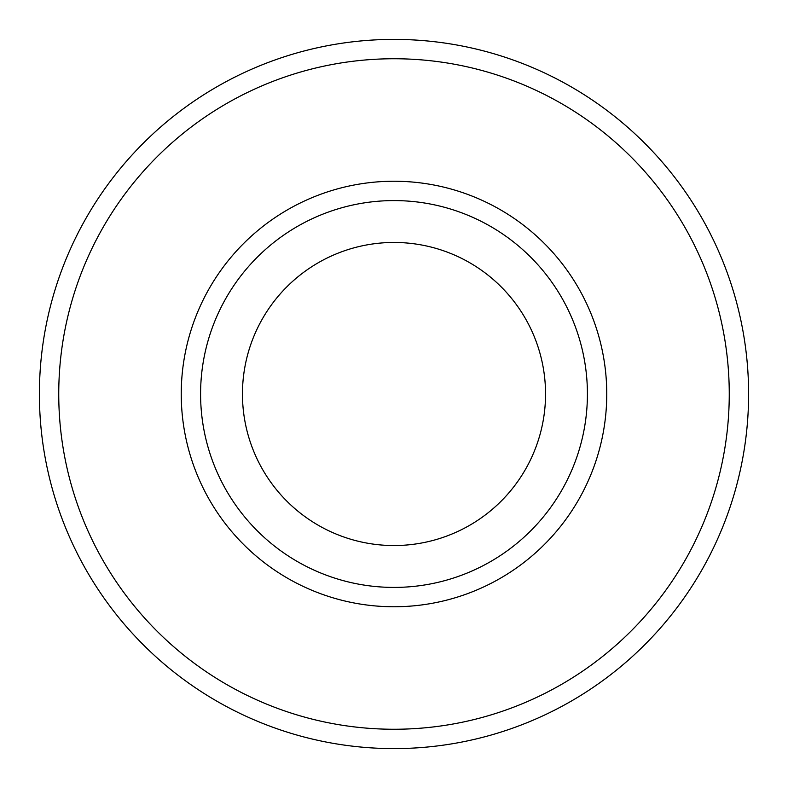 <?xml version="1.0" encoding="UTF-8"?>
<svg xmlns="http://www.w3.org/2000/svg" width="788" height="788" viewBox="0 0 788 788"><rect width="100%" height="100%" fill="white"/><g stroke="black" fill="none" stroke-linecap="round" stroke-linejoin="round"><path stroke-width="1.18" d="M394 748.6A354.6 354.6 0 0 0 748.6 394A354.6 354.6 0 0 0 394 39.4A354.6 354.6 0 0 0 39.4 394A354.6 354.6 0 0 0 394 748.6M394 729.255A335.255 335.255 0 0 0 684.339 226.373A335.255 335.255 0 0 0 103.661 226.373A335.255 335.255 0 0 0 394 729.255M394 587.415A193.415 193.415 0 0 0 587.415 394A193.415 193.415 0 0 0 394 200.585A193.415 193.415 0 0 0 200.585 394A193.415 193.415 0 0 0 394 587.415M394 545.542A151.542 151.542 0 0 0 525.241 318.234A151.542 151.542 0 0 0 262.759 318.234A151.542 151.542 0 0 0 394 545.542M394 181.24A212.76 212.76 0 0 0 209.746 500.38A212.76 212.76 0 0 0 578.254 500.38A212.76 212.76 0 0 0 394 181.24"/></g></svg>
